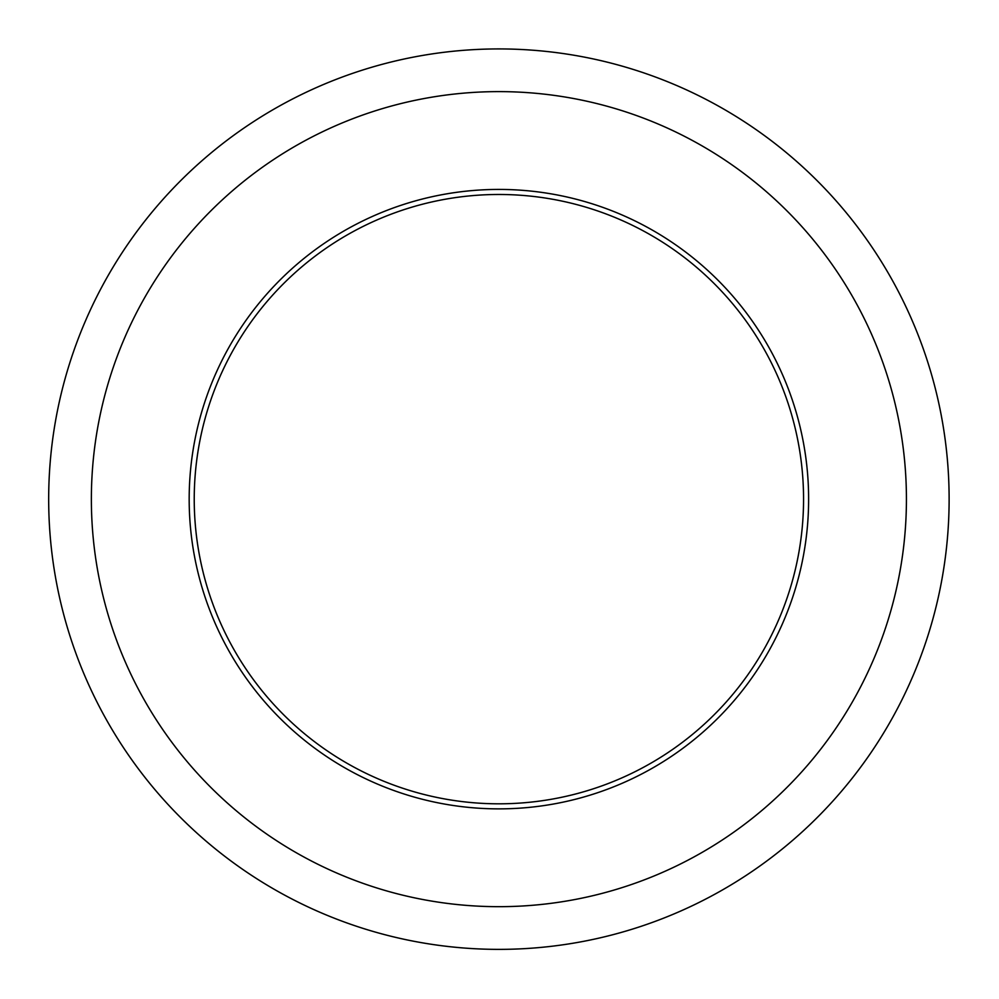 <?xml version="1.0" encoding="UTF-8"?>
<svg xmlns="http://www.w3.org/2000/svg" width="999" height="999" viewBox="0 0 999 999"><rect width="100%" height="100%" fill="white"/><g stroke="black" fill="none" stroke-linecap="round" stroke-linejoin="round"><path stroke-width="1.5" d="M324.7 755.244A309.727 309.727 0 0 1 364.21 220.242A309.727 309.727 0 0 1 807.779 521.965A309.727 309.727 0 0 1 324.7 755.244M245.679 871.415A450.224 450.224 0 0 1 303.109 93.731A450.224 450.224 0 0 1 947.901 532.317A450.224 450.224 0 0 1 245.679 871.415M269.693 836.113A407.53 407.53 0 0 1 321.678 132.168A407.53 407.53 0 0 1 905.319 529.17A407.53 407.53 0 0 1 269.693 836.113M498.901 194.48A304.683 304.683 0 0 1 762.749 651.485A304.683 304.683 0 0 1 235.04 651.485A304.683 304.683 0 0 1 498.901 194.48"/></g></svg>
